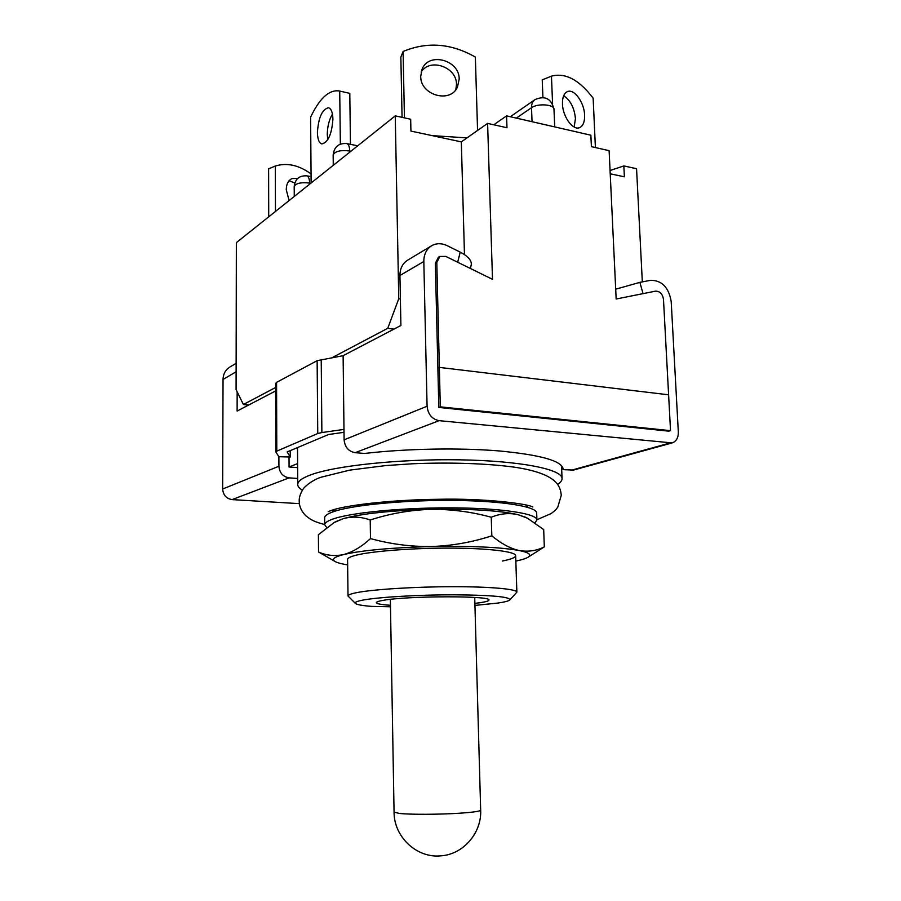 <?xml version="1.0" encoding="UTF-8"?>
<svg xmlns="http://www.w3.org/2000/svg" width="901" height="901" viewBox="0 0 901 901"><rect width="100%" height="100%" fill="white"/><g stroke="black" fill="none" stroke-linecap="round" stroke-linejoin="round"><path stroke-width="1.35" d="M474.94 605.416L497.848 603.062C504.673 602.059 508.648 601.023 509.797 599.965C510.529 596.867 492.16 595.144 454.667 594.806C419.584 594.75 379.614 597.059 363.689 599.953C357.01 601.17 354.262 602.341 355.433 603.467C356.92 604.672 362.303 605.641 371.595 606.384L390.493 606.778M355.433 603.467L348.011 596C348.011 594.874 351.052 593.725 357.123 592.554C373.791 589.333 415.192 586.731 452.809 586.697C490.482 586.63 517.061 589.085 516.87 592.171L509.797 599.965M474.883 603.377L480.402 602.656C485.988 601.812 488.815 600.956 488.883 600.089C492.442 595.606 406.678 595.752 382.869 600.404C378.521 601.158 376.336 601.913 376.325 602.645C376.595 603.783 381.303 604.661 390.46 605.292M504.706 503.175L488.59 500.415M372.09 503.062L356.132 506.542M527.997 507.409L525.655 504.887M557.584 484.4C560.602 482.474 562.1 480.526 562.055 478.566C562.337 469.331 520.598 460.828 460.107 459.837C399.717 458.789 334.35 465.772 310.124 475.086C301.824 478.251 297.69 481.404 297.724 484.558C297.769 486.529 299.346 488.41 302.454 490.189M299.402 503.648L232.12 499.605C226.365 498.658 223.211 495.133 222.648 489.029L223.043 379.434C223.211 374.039 225.396 369.962 229.597 367.225L236.13 363.294M222.648 489.029L278.916 466.245C279.569 472.901 282.97 476.775 289.131 477.868L297.69 478.465M297.724 484.558L297.521 447.594M297.623 467.63L289.075 467L297.612 463.598M290.235 450.658L290.268 456.998L287.171 451.953L328.595 434.496L344.013 432.322M278.916 466.245L278.882 456.717L290.268 456.998M289.03 457.505L289.075 467M344.103 439.846L427.085 406.238C427.986 414.359 432.007 419.168 439.136 420.666L355.152 452.685C348.541 451.424 344.858 447.144 344.103 439.846L343.112 355.681L400.9 325.486L399.931 275.515C399.976 268.633 402.488 263.543 407.466 260.276L431.455 245.849C436.298 243.09 441.569 243.033 447.256 245.703L460.208 252.111C468.25 256.334 471.921 260.648 471.223 265.052L470.39 268.475M439.136 420.666L672.157 442.92C676.324 441.377 678.385 437.785 678.329 432.131L671.2 301.587C668.767 287.408 661.886 280.312 650.556 280.301L639.868 282.373L643.055 293.636M355.152 452.685L364.612 453.462C405.732 448.619 459.33 447.628 499.391 450.962C540.544 454.892 561.774 460.861 563.069 468.847L562.956 468.047M672.157 442.92L573.565 470.063L563.024 469.658M464.465 254.566L461.323 141.885L487.599 123.392L492.498 279.321L445.804 256.413L439.812 256.447L438.359 257.292L435.352 263.351L438.821 407.443L440.307 406.858L439.35 367.394L668.61 394.807L663.485 299.357C662.539 293.872 659.881 291.136 655.511 291.147L616.16 299.019L609.121 150.658L591.383 146.672L590.865 135.195L506.576 115.869L493.793 124.777M439.812 256.447L436.805 262.518L439.35 367.394L437.875 368.058L439.35 367.394L668.61 394.807L670.524 430.655L668.801 431.151L438.821 407.443M440.307 406.858L670.524 430.655M615.698 289.187L639.868 282.373M335.273 509.211L333.055 511.836M427.085 406.238L423.819 261.481C423.842 254.397 426.387 249.183 431.455 245.849M317.129 360.682L276.573 382.373L276.787 451.131L317.749 433.539L317.129 360.682L343.112 355.681M321.218 359.465L321.871 432.548L343.979 429.405M237.154 391.789L237.121 411.059L275.661 390.921M276.787 451.131L275.852 451.975L275.627 383.421L276.573 382.373M275.852 451.975L278.882 456.717M321.871 432.548L317.749 433.539M246.705 404.808L246.705 406.058M502.274 561.041C511.058 559.318 515.518 557.539 515.654 555.669C515.822 551.66 489.333 548.304 451.829 548.112C414.392 547.909 373.205 551.007 356.627 555.072C350.59 556.548 347.572 558.023 347.572 559.487L348.011 596M515.834 561.075C521.611 559.87 525.632 558.62 527.885 557.325C532.018 554.858 529.157 552.606 519.314 550.556C500.742 547.189 471.426 545.848 431.365 546.535C391.316 547.662 362.089 550.331 343.675 554.543C333.944 557.032 331.196 559.42 335.431 561.695C337.74 562.888 341.817 563.947 347.64 564.893M525.666 517.287L518.109 514.685C499.582 510.484 470.39 508.705 430.52 509.347C390.662 510.518 361.571 513.615 343.258 518.649L335.825 521.6M370.491 538.584C390.392 544.091 410.687 546.749 431.365 546.535C452.077 545.803 472.225 542.233 491.822 535.825L491.248 517.242C471.324 511.768 451.074 509.133 430.52 509.347C409.921 510.079 389.818 513.626 370.21 519.99C361.11 516.701 352.122 516.25 343.258 518.649L334.068 522.603L318.391 534.676L318.537 552.009C326.511 555.579 334.89 556.424 343.675 554.543C352.595 552.122 361.526 546.794 370.491 538.584L370.21 519.99M491.822 535.825C501.215 543.675 510.383 548.585 519.314 550.556C528.245 552.031 536.579 550.804 544.317 546.884L543.686 529.563L527.468 518.21L518.109 514.685C509.2 512.68 500.246 513.536 491.248 517.242M335.195 561.56L318.537 552.009M544.317 546.884L528.11 557.19M535.048 522.771L536.917 519.967C537.131 513.807 503.67 508.378 455.771 507.882C407.962 507.342 355.726 512.005 335.465 518.221C328.279 520.418 324.698 522.603 324.709 524.787L326.703 527.49M536.917 519.967L536.669 513.029C536.872 506.655 503.445 501.001 455.579 500.449C407.815 499.852 355.625 504.639 335.386 511.058C328.212 513.322 324.63 515.586 324.653 517.85L324.709 524.787M275.65 387.475L243.394 404.493L236.085 389.604L236.366 242.639L395.257 115.857L398.76 298.76L400.382 298.997M461.323 141.885L410.924 131.084L410.676 119.236L395.257 115.857M610.067 170.514L623.841 165.93L636.557 168.712L642.323 281.9M610.225 173.792L624.382 176.821L623.841 165.93M487.599 123.392L506.981 127.739L506.576 115.869M393.917 329.135L387.734 328.313L332.356 357.539M387.734 328.313L398.76 298.76M243.394 404.493L248.71 405.011M584.614 115.227C584.377 102.635 574.162 88.433 567.439 91.62C563.992 93.242 562.337 97.342 562.461 103.919C562.686 116.634 572.946 130.724 579.546 127.649C583.071 126.027 584.772 121.894 584.614 115.227M574.151 127.018L575.446 118.628C574.342 107.838 570.423 100.214 563.677 95.72M542.92 97.454L542.233 79.862L551.457 76.168L552.583 103.93M551.457 76.168C565.377 72.452 579.275 79.817 593.151 98.232L595.403 147.584M289.097 180.729L294.762 182.982M289.097 200.563L286.248 189.706C286.383 184.018 288.32 180.313 292.07 178.556L297.724 178.421M275.458 211.442L275.312 166.043L268.611 168.825L268.723 216.814M275.312 166.043C286.957 162.45 298.873 165.086 311.059 173.949M332.908 119.101C332.706 112.434 331.23 108.649 328.482 107.737C322.153 109.314 318.458 117.558 317.411 132.481C317.603 139.193 319.089 143 321.882 143.923C328.155 142.403 331.827 134.125 332.908 119.101M332.446 114.067C329.113 119.799 327.39 126.613 327.277 134.508L327.773 139.711M350.455 144.329L349.791 93.355L339.091 90.933C329.056 89.604 319.562 98.344 310.608 117.141L311.127 182.982M339.722 91.102L340.353 144.115M349.791 93.355L339.091 90.933M459.183 79.13C459.634 59.995 428.707 51.627 422.085 69.231L420.722 76.303C420.204 95.078 450.207 103.795 457.449 87.093L459.183 79.13M455.838 89.661L456.492 84.469C456.908 67.091 430.025 57.551 421.161 72.024M402.06 117.344L400.855 57.101L403.085 51.503L404.436 117.862M403.085 51.503C427.13 41.446 451.221 43.304 475.356 57.067L477.564 130.454M399.334 813.434L394.064 812.116C393.906 836.826 416.667 858.338 440.758 855.849C463.182 854.52 481.765 833.053 480.672 810.145C480.256 811.26 473.25 812.285 459.656 813.209C439.474 814.56 410.034 814.65 399.334 813.434M289.131 477.868L232.12 499.605M457.685 262.247L460.208 252.111M570.986 470.311L669.443 443.157M399.931 275.515L423.819 261.481M236.118 371.764L223.043 379.434M436.805 262.518L435.352 263.351M350.928 151.222L349.723 150.985L349.734 152.179M357.72 145.804L346.705 143.563C348.563 144.16 349.565 146.626 349.723 150.985C340.409 149.915 334.89 151.267 333.156 155.017L333.269 165.311M554.701 126.906L553.991 109.291C554.385 104.37 537.48 103.153 531.511 107.703L532.04 121.703M553.991 109.291C551.367 98.513 545.026 95.303 534.957 99.639C532.604 101.396 531.455 104.088 531.511 107.703L516.363 118.11M310.766 183.275L309.606 183.061L309.617 184.187M311.082 176.652L306.836 175.853C308.559 176.405 309.482 178.803 309.606 183.061C300.911 182.115 295.776 183.275 294.199 186.552L294.255 196.441M432.176 135.634L467 137.887M474.714 597.453L480.672 810.145M515.654 555.669L516.87 592.171M561.537 465.592L562.055 478.566M332.976 509.865L332.998 511.847M390.358 599.368L394.064 812.116M525.351 517.129L527.468 518.21M336.141 521.42L334.068 522.603M532.851 507.004C527.355 503.569 482.429 498.197 438.922 499.278C393.816 499.706 348.462 504.819 332.66 509.966L328.189 511.644M536.906 519.742L551.142 513.57C556.795 509.234 555.816 509.527 557.764 507.218L561.3 495.212C560.14 487.475 559.341 473.712 513.75 467.078C487.013 463.441 449.374 462.179 412.399 463.778L385.729 465.569L349.746 470.119L321.297 477.158C312.343 479.873 303.524 487.306 302.533 490.076C300.123 494.244 299.019 497.926 299.222 501.159C299.256 506.542 301.452 511.408 305.822 515.755C310.834 519.697 313.402 521.555 324.709 524.551M306.836 175.853C299.335 175.425 295.111 178.995 294.199 186.552M534.957 99.639L510.315 116.725M346.705 143.563C338.652 143.022 334.136 146.84 333.156 155.017"/></g></svg>
